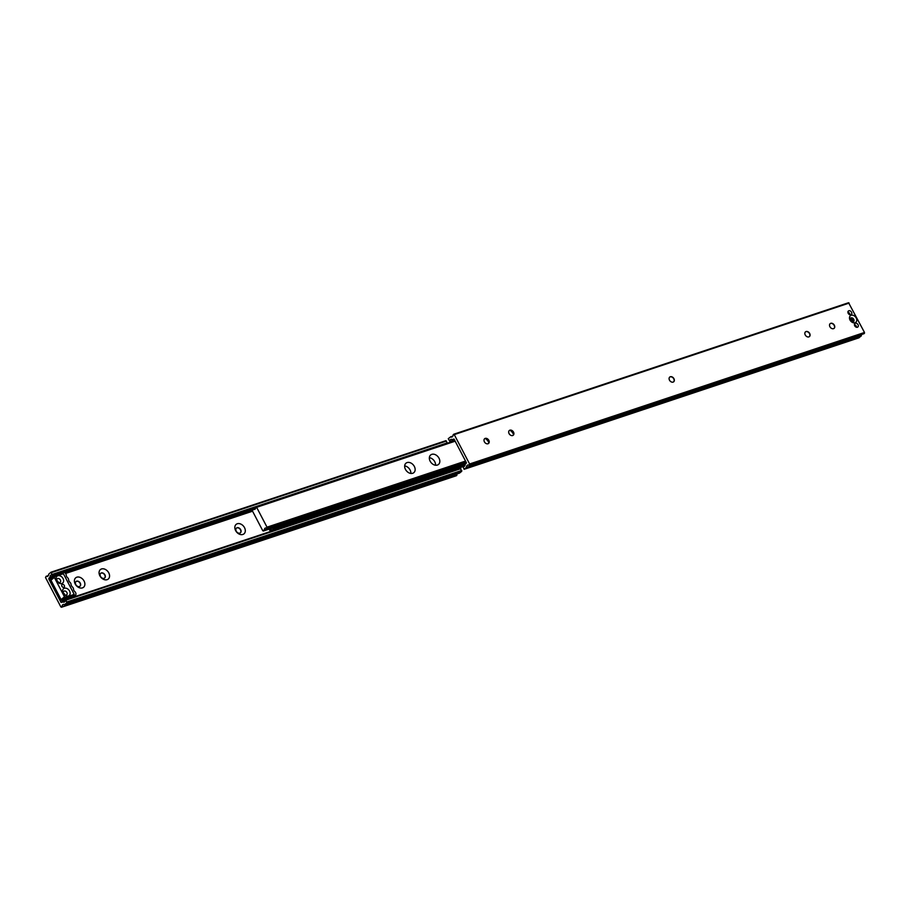 <?xml version="1.0" encoding="UTF-8"?>
<svg xmlns="http://www.w3.org/2000/svg" width="910" height="910" viewBox="0 0 910 910"><rect width="100%" height="100%" fill="white"/><g stroke="black" fill="none" stroke-linecap="round" stroke-linejoin="round"><path stroke-width="1.36" d="M856.208 317.977A4.266 3.151 50.5 0 0 851.168 315.292A4.266 3.151 50.5 0 0 850.031 320.036A4.266 3.151 50.5 0 0 855.059 322.732A4.266 3.151 50.5 0 0 856.208 317.977M853.739 319.308A2.286 1.695 50.5 0 0 850.634 318.09A2.286 1.695 50.5 0 0 850.429 320.411A2.286 1.695 50.5 0 0 853.546 321.628A2.286 1.695 50.5 0 0 853.739 319.308M850.315 318.466A2.286 1.695 -129.5 0 1 853 319.922A2.286 1.695 -129.5 0 1 853.102 321.856M847.892 312.198A2.286 1.695 -129.5 0 1 850.031 314.78M848.814 310.765A2.286 1.695 -129.5 0 1 851.351 311.937A2.286 1.695 -129.5 0 1 851.305 314.53A2.286 1.695 -129.5 0 1 850.895 314.758A2.286 1.695 -129.5 0 1 848.359 313.575A2.286 1.695 -129.5 0 1 848.393 310.992A2.286 1.695 -129.5 0 1 848.814 310.765M854.433 324.688A2.286 1.695 -129.5 0 1 856.56 327.281M855.343 323.266A2.286 1.695 -129.5 0 1 857.88 324.438A2.286 1.695 -129.5 0 1 857.834 327.02A2.286 1.695 -129.5 0 1 857.425 327.247A2.286 1.695 -129.5 0 1 854.888 326.076A2.286 1.695 -129.5 0 1 854.934 323.494A2.286 1.695 -129.5 0 1 855.343 323.266M669.68 377.127A3.071 2.275 -129.5 0 1 673.764 378.833A3.071 2.275 -129.5 0 1 673.582 381.87M669.498 380.164A3.071 2.275 -129.5 0 1 669.76 377.047A3.071 2.275 -129.5 0 1 673.935 378.685A3.071 2.275 -129.5 0 1 673.673 381.802A3.071 2.275 -129.5 0 1 669.498 380.164M805.418 331.923A3.071 2.275 -129.5 0 1 809.502 333.617A3.071 2.275 -129.5 0 1 809.32 336.654M805.236 334.96A3.071 2.275 -129.5 0 1 805.509 331.843A3.071 2.275 -129.5 0 1 809.684 333.47A3.071 2.275 -129.5 0 1 809.411 336.586A3.071 2.275 -129.5 0 1 805.236 334.96M830.102 323.698A3.071 2.275 -129.5 0 1 834.186 325.405A3.071 2.275 -129.5 0 1 834.004 328.442M829.92 326.736A3.071 2.275 -129.5 0 1 830.182 323.619A3.071 2.275 -129.5 0 1 834.356 325.257A3.071 2.275 -129.5 0 1 834.095 328.373A3.071 2.275 -129.5 0 1 829.92 326.736M509.247 430.555A3.071 2.275 -129.5 0 1 513.331 432.261A3.071 2.275 -129.5 0 1 513.149 435.298M509.065 433.592A3.071 2.275 -129.5 0 1 509.338 430.487A3.071 2.275 -129.5 0 1 513.513 432.113A3.071 2.275 -129.5 0 1 513.24 435.23A3.071 2.275 -129.5 0 1 509.065 433.592M484.575 438.779A3.071 2.275 -129.5 0 1 488.659 440.486A3.071 2.275 -129.5 0 1 488.477 443.523M484.393 441.816A3.071 2.275 -129.5 0 1 484.655 438.7A3.071 2.275 -129.5 0 1 488.829 440.338A3.071 2.275 -129.5 0 1 488.568 443.443A3.071 2.275 -129.5 0 1 484.393 441.816M469.025 465.181L469.605 463.986L454.249 434.605L453.146 434.798A3.412 2.218 71.6 0 1 451.861 437.05A3.412 2.218 71.6 0 1 450.564 436.914L448.255 438.688L449.847 441.452A2.878 1.865 71.6 0 1 450.928 439.416A2.878 1.865 71.6 0 1 452.122 439.575L454.033 439.041L466.273 462.473L465.124 464.453A2.878 1.865 71.6 0 1 464.043 466.489A2.878 1.865 71.6 0 1 462.86 466.329L464.146 469.31L466.455 467.308A3.412 2.218 71.6 0 1 467.729 465.055A3.412 2.218 71.6 0 1 469.025 465.181M863.999 333.686L864.5 332.468L848.564 302.723L453.783 434.229M858.926 337.815L861.338 335.779A3.412 2.218 71.6 0 1 861.634 334.482M464.896 465.647L462.86 466.329M454.477 439.905L449.847 441.452M852.317 321.89A2.389 1.763 50.5 0 0 850.133 319.239M850.213 319.854A1.706 1.263 -129.5 0 1 851.726 321.696M429.349 457.696A6.154 4.539 -129.5 0 1 435.56 465.237A6.154 4.539 -129.5 0 0 434.764 461.745A6.154 4.539 -129.5 0 0 429.349 457.696M431.784 454.352A6.154 4.539 -129.5 0 1 438.597 457.502A6.154 4.539 -129.5 0 1 438.495 464.453A6.154 4.539 -129.5 0 1 437.38 465.067A6.154 4.539 -129.5 0 1 430.566 461.916A6.154 4.539 -129.5 0 1 430.68 454.966A6.154 4.539 -129.5 0 1 431.784 454.352M485.212 438.495A6.154 4.539 -129.5 0 1 488.875 442.942M509.896 430.271A6.154 4.539 -129.5 0 1 513.558 434.718M404.666 465.92A6.154 4.539 -129.5 0 1 410.876 473.45A6.154 4.539 -129.5 0 0 410.08 469.958A6.154 4.539 -129.5 0 0 404.666 465.92M407.1 462.576A6.154 4.539 -129.5 0 1 413.913 465.727A6.154 4.539 -129.5 0 1 413.811 472.677A6.154 4.539 -129.5 0 1 412.708 473.28A6.154 4.539 -129.5 0 1 405.894 470.129A6.154 4.539 -129.5 0 1 405.997 463.179A6.154 4.539 -129.5 0 1 407.1 462.576M466.375 462.758L264.344 530.041A2.878 1.865 71.6 0 1 265.424 528.016A2.878 1.865 71.6 0 1 266.619 528.175L267.017 527.174L256.631 507.314L255.744 507.382A2.878 1.865 71.6 0 1 254.663 509.407A2.878 1.865 71.6 0 1 253.469 509.247L252.366 510.828L262.751 530.689L264.344 530.041M255.517 508.565L253.469 509.247M266.778 528.21L465.954 461.859L266.778 528.21M462.553 466.466L270.725 530.359A2.878 1.865 71.6 0 1 271.806 528.335A2.878 1.865 71.6 0 1 272.989 528.494L274.217 527.413M269.144 529.108L269.838 530.416L270.725 530.359M84.084 581.058A6.154 4.539 50.5 0 0 76.838 577.19A6.154 4.539 50.5 0 0 75.2 584.027A6.154 4.539 50.5 0 0 82.435 587.894A6.154 4.539 50.5 0 0 84.084 581.058M80.262 583.117A3.071 2.275 50.5 0 0 76.087 581.49A3.071 2.275 50.5 0 0 75.814 584.595A3.071 2.275 50.5 0 0 79.989 586.233A3.071 2.275 50.5 0 0 80.262 583.117M79.898 586.302A3.071 2.275 50.5 0 0 80.08 583.264A3.071 2.275 50.5 0 0 75.996 581.558M108.756 572.845A6.154 4.539 50.5 0 0 101.522 568.966A6.154 4.539 50.5 0 0 99.872 575.803A6.154 4.539 50.5 0 0 107.118 579.681A6.154 4.539 50.5 0 0 108.756 572.845M104.946 574.904A3.071 2.275 50.5 0 0 100.76 573.266A3.071 2.275 50.5 0 0 100.498 576.383A3.071 2.275 50.5 0 0 104.673 578.009A3.071 2.275 50.5 0 0 104.946 574.904M104.582 578.077A3.071 2.275 50.5 0 0 104.764 575.04A3.071 2.275 50.5 0 0 100.68 573.346M244.506 527.629A6.154 4.539 50.5 0 0 237.26 523.762A6.154 4.539 50.5 0 0 235.622 530.587A6.154 4.539 50.5 0 0 242.856 534.466A6.154 4.539 50.5 0 0 244.506 527.629M240.684 529.688A3.071 2.275 50.5 0 0 236.509 528.05A3.071 2.275 50.5 0 0 236.236 531.167A3.071 2.275 50.5 0 0 240.422 532.805A3.071 2.275 50.5 0 0 240.684 529.688M240.32 532.873A3.071 2.275 50.5 0 0 240.502 529.836A3.071 2.275 50.5 0 0 236.418 528.13M46.08 576.337L45.5 577.532L60.856 606.913L61.971 606.72A3.412 2.218 71.6 0 1 63.245 604.467A3.412 2.218 71.6 0 1 64.542 604.604L66.862 602.83L65.964 600.156L65.258 600.077A2.878 1.865 71.6 0 1 64.178 602.101A2.878 1.865 71.6 0 1 62.995 601.942L61.084 602.477L48.833 579.044L49.982 577.065A2.878 1.865 71.6 0 1 51.062 575.04A2.878 1.865 71.6 0 1 52.257 575.2L50.971 572.208L48.662 574.221A3.412 2.218 71.6 0 1 47.377 576.474A3.412 2.218 71.6 0 1 46.08 576.337L48.332 575.586M447.481 443.204L445.854 440.69L51.074 572.185M255.744 507.507L52.45 575.211L255.744 507.518M253.014 509.441L64.098 572.367M52.416 576.258L49.982 577.065M455.421 469.901L455.091 469.264M65.031 601.26L62.995 601.942M459.504 473.098L461.745 471.312L460.289 468.286L65.475 599.792M456.217 475.771L456.854 475.202A3.412 2.218 71.6 0 1 457.15 473.905M61.027 602.363L65.463 598.712L64.849 597.517L61.47 600.304L50.585 579.477L53.952 576.69L53.337 575.507L48.89 579.158L61.027 602.363L65.133 600.998M75.337 595.424L75.371 595.39A2.741 2.025 -129.5 0 1 75.337 595.424L65.463 598.712M75.371 595.39A2.741 2.025 -129.5 0 0 74.768 591.557A2.935 2.173 -129.5 0 1 73.494 589.1A2.662 1.968 -129.5 0 0 72.334 586.882A2.935 2.173 -129.5 0 1 71.06 584.447A2.662 1.968 -129.5 0 0 69.911 582.241A2.935 2.173 -129.5 0 1 68.637 579.807A2.662 1.968 -129.5 0 0 67.488 577.588A2.935 2.173 -129.5 0 1 66.214 575.154A2.662 1.968 -129.5 0 0 63.211 572.219L53.337 575.507M51.347 579.215L50.585 579.477M53.952 576.69L63.336 573.573L74.222 594.401L64.849 597.517M57.671 578.555A2.286 1.695 -129.5 0 1 59.412 578.908A2.286 1.695 -129.5 0 1 60.174 582.309A2.286 1.695 -129.5 0 1 59.753 582.536A2.286 1.695 -129.5 0 1 58.012 582.184A2.286 1.695 -129.5 0 1 57.66 581.888A2.286 1.695 -129.5 0 1 57.194 581.319A2.286 1.695 -129.5 0 1 57.262 578.783A2.286 1.695 -129.5 0 1 57.671 578.555M58.32 582.366A2.286 1.695 50.5 0 0 56.852 580.591M64.212 591.045A2.286 1.695 -129.5 0 1 65.952 591.409A2.286 1.695 -129.5 0 1 66.703 594.81A2.286 1.695 -129.5 0 1 66.293 595.038A2.286 1.695 -129.5 0 1 64.553 594.674A2.286 1.695 -129.5 0 1 64.2 594.389A2.286 1.695 -129.5 0 1 63.723 593.82A2.286 1.695 -129.5 0 1 63.791 591.272A2.286 1.695 -129.5 0 1 64.212 591.045M64.849 594.856A2.286 1.695 50.5 0 0 63.393 593.081M62.324 584.391A1.706 1.263 -129.5 0 1 63.882 587.36A1.706 1.263 -129.5 0 1 62.324 584.391M62.221 577.361A4.436 3.276 -129.5 0 1 62.79 582.946A4.436 3.276 -129.5 0 1 57.455 581.888A4.436 3.276 -129.5 0 1 56.886 576.303A4.436 3.276 -129.5 0 1 62.221 577.361M68.75 589.862A4.436 3.276 -129.5 0 1 69.319 595.436A4.436 3.276 -129.5 0 1 63.984 594.378A4.436 3.276 -129.5 0 1 63.416 588.804A4.436 3.276 -129.5 0 1 68.75 589.862M61.095 599.588L50.949 580.182L54.327 577.406L64.474 596.801L61.095 599.588L61.789 600.031M54.293 576.826L50.949 580.182M73.448 594.651L73.847 593.684L63.711 574.278L62.904 573.846L54.509 576.644L54.327 577.406M64.985 597.472L73.38 594.674M65.27 597.233L64.474 596.801M864.09 333.651L469.207 465.169M861.338 335.779L466.455 467.308M861.258 335.983L466.375 467.501M859.12 337.747L464.236 469.264M450.439 436.902L452.85 436.095L450.495 436.902M452.827 436.163L450.564 436.914M849.144 303.087L454.249 434.605M864.5 332.468L469.605 463.986M864.455 333.356L469.571 464.873M466.398 462.974L264.264 530.291M466.068 463.497L263.411 530.996M454.92 440.747L256.165 506.95M455.159 441.202L256.631 507.314M465.533 461.063L267.017 527.174M465.931 461.802L266.971 528.073M465.351 464.077L274.058 527.8M465.124 464.578L273.205 528.494M462.519 466.705L270.645 530.61M270.406 530.78L462.519 466.796L270.498 530.723M446.435 441.043L51.54 572.561M447.367 442.829L52.473 574.346M252.559 509.816L64.382 572.492M51.972 576.621L49.902 577.315M252.252 510.43L64.906 572.822M50.937 577.475L48.878 578.157M252.559 511.192L65.554 573.482M62.881 601.897L61.084 602.477M460.858 468.639L65.964 600.156M461.791 470.424L66.908 601.942M461.745 471.312L66.862 602.83M459.607 473.063L64.724 604.593M456.854 475.202L61.971 606.72M456.774 475.407L61.891 606.924M456.422 475.702L61.527 607.22M864.045 333.674L469.162 465.192M859.029 337.792L464.146 469.31M848.564 302.723L453.68 434.252M466.022 463.531L263.32 531.042M454.909 440.736L256.063 506.961M465.124 464.589L273.159 528.528M445.854 440.69L50.971 572.208M65.076 601.157L62.824 601.908M460.289 468.286L65.395 599.804M459.561 473.098L64.678 604.615M456.32 475.748L61.436 607.277M57.66 581.888L57.194 581.319M64.2 594.389L63.723 593.82M51.017 579.488L54.384 576.712"/></g></svg>
